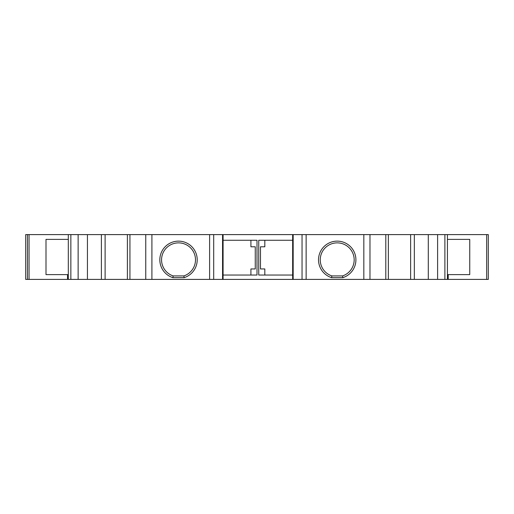 <?xml version="1.0" encoding="UTF-8"?>
<svg xmlns="http://www.w3.org/2000/svg" width="514" height="514" viewBox="0 0 514 514"><rect width="100%" height="100%" fill="white"/><g stroke="black" fill="none" stroke-linecap="round" stroke-linejoin="round"><path stroke-width="0.77" d="M486.681 279.391L488.3 279.391L488.3 234.609L486.681 234.609L486.681 279.391L447.431 279.391L447.431 234.609L486.681 234.609M27.441 234.609L27.441 279.391L25.7 279.391L25.7 234.609L447.431 234.609M68.311 274.611L45.997 274.611L45.997 239.389L68.311 239.389M27.441 279.391L68.311 279.391L68.311 234.609M68.311 279.391L101.399 279.391L101.399 234.609M105.113 234.609L105.113 279.391L223.089 279.391L223.089 234.609M292.652 275.041L258.741 275.041L258.741 240.263L292.652 240.263M223.089 240.263L257 240.263L257 275.041L223.089 275.041M223.089 279.391L292.652 279.391L292.652 234.609M292.652 279.391L410.628 279.391L410.628 234.609M410.628 279.391L414.342 279.391L414.342 234.609M414.342 279.391L447.431 279.391M447.431 239.389L469.745 239.389L469.745 274.611L447.431 274.611M173.16 275.915A16.956 16.956 0 0 1 176.707 242.968A16.956 16.956 0 0 1 183.883 275.915L184.16 277.65L172.89 277.65L173.16 275.915L183.883 275.915M264.826 275.041L264.826 268.957L260.476 268.957L260.476 246.784L264.826 246.784L264.826 240.263M250.916 240.263L250.916 246.784L255.259 246.784L255.259 268.957L250.916 268.957L250.916 275.041M342.575 275.915L342.851 277.65L331.581 277.65L331.858 275.915A16.956 16.956 0 0 1 339.028 242.968A16.956 16.956 0 0 1 342.575 275.915L331.858 275.915M488.3 234.609L488.3 279.391L488.3 234.609M101.399 279.391L105.113 279.391M29.06 234.609L29.06 279.391M67.533 279.391L67.533 274.611M70.855 279.391L70.855 234.609M78.134 279.391L78.134 234.609M87.438 279.391L87.438 234.609M129.939 279.391L129.939 234.609M145.758 279.391L145.758 234.609M151.906 279.391L151.906 234.609M209.609 279.391L209.609 234.609M172.89 277.65A18.697 18.697 0 0 1 163.368 248.879A18.697 18.697 0 0 1 193.675 248.879A18.697 18.697 0 0 1 184.16 277.65M213.696 279.391L213.696 234.609M222.562 279.391L222.562 234.609M293.173 279.391L293.173 234.609M302.046 279.391L302.046 234.609M306.132 279.391L306.132 234.609M363.828 279.391L363.828 234.609M331.581 277.65A18.697 18.697 0 0 1 322.06 248.879A18.697 18.697 0 0 1 352.373 248.879A18.697 18.697 0 0 1 342.851 277.65M369.977 279.391L369.977 234.609M385.802 279.391L385.802 234.609M428.297 279.391L428.297 234.609M437.607 279.391L437.607 234.609M444.886 279.391L444.886 234.609M448.208 274.611L448.208 279.391M25.7 279.391L25.7 234.609M127.388 279.391L127.388 234.609M388.346 279.391L388.346 234.609"/></g></svg>
